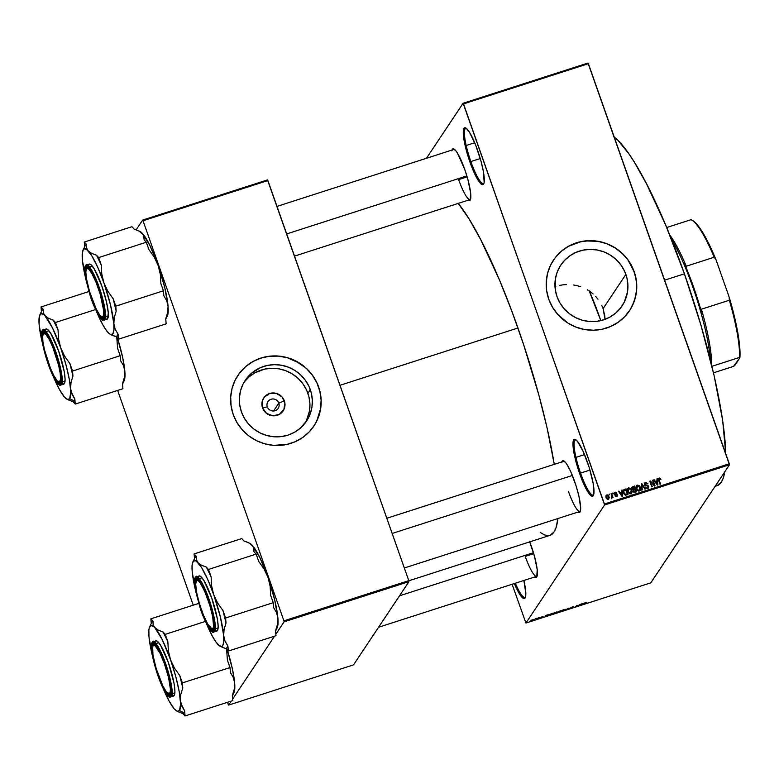 <?xml version="1.0" encoding="UTF-8"?>
<svg xmlns="http://www.w3.org/2000/svg" width="779" height="779" viewBox="0 0 779 779"><rect width="100%" height="100%" fill="white"/><g stroke="black" fill="none" stroke-linecap="round" stroke-linejoin="round"><path stroke-width="1.17" d="M470.847 161.555A28.979 5.356 -107.8 0 0 483.983 183.162A28.979 5.356 72.2 0 1 483.477 183.513A28.979 5.356 72.2 0 1 470.847 161.555L480.263 158.526L470.847 161.555A28.979 5.356 72.2 0 1 465.715 128.34A28.979 5.356 72.2 0 1 466.329 128.331A28.979 5.356 -107.8 0 0 470.847 161.555L469.912 161.993L470.847 161.555M477.634 150.386A29.855 5.511 72.2 0 1 483.749 183.786A29.855 5.511 72.2 0 1 469.912 161.993L464.099 140.58L463.388 129.986L464.897 127.717L466.183 128.214L469.562 132.381L475.648 145.06L481.101 161.496L483.447 171.799L484.158 182.403L483.593 184.068L482.649 184.662L481.364 184.165L476.008 176.502L469.912 161.993A29.855 5.511 72.2 0 1 465.774 127.96A29.855 5.511 72.2 0 1 477.634 150.386M515.338 583.228A28.979 5.356 -107.8 0 0 525.494 597.074A28.979 5.356 72.2 0 1 524.988 597.425A28.979 5.356 72.2 0 1 515.338 583.228M523.887 580.482A29.855 5.511 72.2 0 1 525.26 597.697A29.855 5.511 72.2 0 1 514.354 583.549L519.486 593.91L521.297 596.5L524.15 598.574L525.095 597.98L525.825 593.637L523.887 580.482M580.55 473.096A28.979 5.356 -107.8 0 0 593.695 494.704A28.979 5.356 72.2 0 1 593.189 495.054A28.979 5.356 72.2 0 1 580.55 473.096L589.976 470.068L580.55 473.096A28.979 5.356 72.2 0 1 575.428 439.882A28.979 5.356 72.2 0 1 576.041 439.872A28.979 5.356 -107.8 0 0 580.55 473.096L579.615 473.535L580.55 473.096M587.347 461.937A29.855 5.511 72.2 0 1 593.462 495.327A29.855 5.511 72.2 0 1 579.615 473.535L573.811 452.122L573.101 441.527L574.61 439.259L577.473 441.333L583.296 451.703L589.187 467.478L593.16 483.34L593.861 493.944L592.361 496.204L591.076 495.707L585.72 488.043L579.615 473.535A29.855 5.511 72.2 0 1 575.486 439.502A29.855 5.511 72.2 0 1 587.347 461.937M267.304 406.842A6.144 5.979 33.7 0 0 275.075 410.728A6.144 5.979 33.7 0 0 278.804 403.142L284.364 400.873A11.666 11.344 -146.3 0 1 277.285 415.275A11.666 11.344 -146.3 0 1 262.542 407.894L267.304 406.842A6.144 5.979 -146.3 0 1 273.77 399.023A6.144 5.979 -146.3 0 1 278.161 408.4A6.144 5.979 -146.3 0 1 267.304 406.842L262.542 407.894L262.25 401.253L264.208 397.28L269.622 393.492L276.331 393.376L282.066 396.969L284.9 403.064L283.877 409.598L279.34 414.379L272.825 415.791L266.515 413.357L262.542 407.894A11.666 11.344 -146.3 0 1 269.622 393.492A11.666 11.344 -146.3 0 1 284.364 400.873L278.804 403.142L273.556 411.01L278.804 403.142A6.144 5.979 33.7 0 0 271.034 399.257A6.144 5.979 33.7 0 0 267.304 406.842M305.241 422.948A36.817 35.795 33.7 0 0 307.89 393.298L310.305 389.675A36.817 35.795 -146.3 0 1 306.498 421.176A36.817 35.795 -146.3 0 1 271.55 436.503A36.817 35.795 -146.3 0 1 241.422 411.857L239.728 404.934L239.416 397.855L240.507 390.892L242.951 384.31L246.67 378.351L251.5 373.258L260.449 367.649L267.197 365.478L274.276 364.66L281.423 365.234L288.357 367.162L294.813 370.395L300.528 374.787L305.31 380.181L308.951 386.365L311.327 393.103L312.33 400.133L311.941 407.193L310.169 414L307.072 420.3L300.227 428.275L294.452 432.316L287.967 435.14L281.015 436.639L273.867 436.766L266.798 435.5L260.069 432.91L253.954 429.083L248.676 424.166L244.45 418.342L241.422 411.857A36.817 35.795 -146.3 0 1 245.229 380.356A36.817 35.795 -146.3 0 1 280.177 365.03A36.817 35.795 -146.3 0 1 310.305 389.675L307.89 393.298A36.817 35.795 33.7 0 0 278.872 368.818A36.817 35.795 33.7 0 0 244.08 382.197M313.918 426.016L313.888 426.055A45.669 44.403 33.7 0 0 318.582 387.017L318.63 386.949A45.669 44.403 -146.3 0 1 313.918 426.016A45.669 44.403 -146.3 0 1 270.556 445.033A45.669 44.403 -146.3 0 1 233.194 414.457L236.943 422.51L242.191 429.726L248.735 435.821L256.32 440.573L264.656 443.787L273.429 445.354L286.662 444.478L295.037 441.781L302.68 437.506L309.292 431.809L314.619 424.925L318.455 417.116L320.666 408.663L321.152 399.909L319.896 391.185L316.956 382.83L312.437 375.157L306.507 368.467L295.504 360.823L287.159 357.61L278.385 356.052L269.524 356.198L260.897 358.067L252.854 361.573L245.687 366.578L239.689 372.898L235.083 380.279L232.045 388.448L230.701 397.095L231.081 405.869L233.194 414.457A45.669 44.403 -146.3 0 1 237.907 375.381A45.669 44.403 -146.3 0 1 281.258 356.373A45.669 44.403 -146.3 0 1 318.63 386.949L318.582 387.017A45.669 44.403 33.7 0 0 281.229 356.441A45.669 44.403 33.7 0 0 237.877 375.42L237.887 375.41M625.878 274.412A36.817 35.795 -146.3 0 1 622.07 305.904A36.817 35.795 -146.3 0 1 587.123 321.23A36.817 35.795 -146.3 0 1 556.995 296.585L555.291 289.671L555.359 279.077L557.131 272.261L560.228 265.96L564.522 260.41L569.858 255.824L576.012 252.377L582.76 250.205L589.849 249.387L596.996 249.962L603.929 251.899L610.376 255.123L616.101 259.514L620.873 264.909L624.524 271.092L626.891 277.83L627.903 284.861L627.514 291.921L624.349 301.96L620.629 307.909L615.799 313.002L610.025 317.043L603.54 319.867L596.587 321.367L589.44 321.493L582.361 320.237L575.642 317.637L569.527 313.81L564.249 308.893L560.013 303.08L556.995 296.585A36.817 35.795 -146.3 0 1 560.792 265.084A36.817 35.795 -146.3 0 1 595.75 249.757A36.817 35.795 -146.3 0 1 625.878 274.412L603.073 308.63L625.878 274.412M604.747 315.622L603.073 308.63L605.049 319.341L604.747 315.622M629.451 310.792A45.669 44.403 33.7 0 0 634.155 271.744L634.203 271.676A45.669 44.403 -146.3 0 1 629.481 310.753A45.669 44.403 -146.3 0 1 586.129 329.76A45.669 44.403 -146.3 0 1 548.757 299.185L552.506 307.238L557.754 314.453L567.979 323.11L575.983 327.112L584.581 329.507L593.442 330.218L602.235 329.205L610.609 326.508L618.244 322.233L624.855 316.547L630.182 309.652L634.028 301.843L636.229 293.391L636.716 284.637L635.469 275.922L632.519 267.557L628.001 259.894L622.08 253.204L614.982 247.751L606.977 243.749L598.379 241.344L585.087 240.935L576.47 242.795L568.417 246.3L561.26 251.305L555.261 257.625L550.656 265.006L547.618 273.176L546.264 281.823L546.654 290.596L548.757 299.185A45.669 44.403 -146.3 0 1 553.48 260.108A45.669 44.403 -146.3 0 1 596.831 241.1A45.669 44.403 -146.3 0 1 634.203 271.676L634.155 271.744A45.669 44.403 33.7 0 0 596.802 241.169A45.669 44.403 33.7 0 0 553.45 260.147L553.46 260.137M525.231 556.381A26.35 4.869 -107.8 0 0 537.15 576.061A26.35 4.869 72.2 0 1 536.712 576.343A26.35 4.869 72.2 0 1 525.231 556.381L533.732 553.645L525.231 556.381M529.72 541.872A27.226 5.025 72.2 0 1 531.346 546.245A27.226 5.025 72.2 0 1 536.916 576.694A27.226 5.025 72.2 0 1 534.686 576.996L535.913 577.492L536.77 576.947L537.218 569.722L534.501 556.372L529.525 541.386M458.646 179.618A26.35 4.869 -107.8 0 0 470.565 199.288A26.35 4.869 72.2 0 1 470.127 199.57A26.35 4.869 72.2 0 1 458.646 179.618L467.147 176.882L458.646 179.618M451.956 150.074A27.226 5.025 72.2 0 1 453.943 149.023A27.226 5.025 72.2 0 1 464.761 169.471A27.226 5.025 72.2 0 1 470.331 199.921A27.226 5.025 72.2 0 1 468.101 200.222L469.328 200.719L470.185 200.174L470.633 192.958L467.916 179.598L464.761 169.471L457.4 153.044L455.754 150.688L453.144 148.799L451.771 150.863M568.475 491.481A26.35 4.869 -107.8 0 0 580.384 511.16A26.35 4.869 72.2 0 1 579.956 511.443A26.35 4.869 72.2 0 1 568.475 491.481M561.776 461.937A27.226 5.025 72.2 0 1 563.762 460.886A27.226 5.025 72.2 0 1 574.581 481.344A27.226 5.025 72.2 0 1 580.151 511.793A27.226 5.025 72.2 0 1 577.93 512.095L579.148 512.592L580.014 512.046L580.676 508.083L578.963 496.35L576.265 486.398L570.89 472.016L567.219 464.917L565.573 462.56L562.974 460.671L561.591 462.736M458.081 203.192L469.026 218.87L480.955 240.098L499.67 280.489L511.998 311.619L523.663 344.727L538.922 395.304L547.043 427.749L554.268 464.362A180.913 33.419 -107.8 0 0 517.947 327.998L340.004 385.293L517.947 327.998A180.913 33.419 -107.8 0 0 458.247 203.397M426.464 158.273L463.125 103.247L587.999 63.041L463.125 103.247L426.464 158.273M604.592 504.977L729.465 464.771L650.806 582.838L525.932 623.044L604.592 504.977L463.524 103.899L588.398 63.693L729.29 463.778L604.416 503.984L463.125 103.247L463.524 103.899L588.398 63.693L587.999 63.041L729.465 464.771L729.29 463.778L604.416 503.984L604.592 504.977L525.932 623.044L512.105 584.269L525.932 623.044L650.806 582.838L729.465 464.771L604.592 504.977M531.814 620.288L534.754 619.305L531.775 620.415M536.41 619.023L538.386 617.825L536.41 619.023M540.519 617.348L543.06 616.53L540.499 617.406M550.539 614.855L552.798 613.18L549.253 614.573L549.166 615.196L551.999 614.378L552.798 613.18L548.883 614.923L550.539 614.855M557.725 612.304L560.588 611.612L561.386 610.415L557.939 611.807L558.455 611.866L557.968 612.391L560.588 611.612L561.386 610.415L557.715 612.352M567.998 608.545L569.42 608.769L568.154 608.243L565.72 609.967L568.349 608.282L569.42 608.769L568.154 608.243L565.72 609.967L567.998 608.545M579.313 604.65L578.67 605.604L576.548 605.536L575.749 606.734L576.908 605.604L579.04 605.673L579.829 604.485L578.67 605.604L576.548 605.536L575.749 606.734L576.908 605.604L579.04 605.673L579.313 604.65M585.039 603.102L586.879 602.371L584.863 602.956L584.493 603.92L585.214 602.917L586.84 602.508L584.503 603.277L583.968 604.085L584.493 603.92L585.039 603.102M583.695 603.238L580.433 604.29L581.855 604.767L584.24 603.063L580.433 604.29L581.855 604.767L583.695 603.238M573.821 606.724L570.501 607.747L572.701 607.24L570.306 608.214L571.64 608.068L573.315 607.162L570.968 607.425L573.821 606.607L571.114 607.347L570.579 607.854L572.828 607.425L570.286 608.253L573.841 606.637M561.737 610.775L565.807 609.412L561.688 610.94M553.148 613.54L557.219 612.177L553.1 613.706M548.435 614.592L545.173 615.634L546.605 616.121L548.991 614.407L545.173 615.634L546.605 616.121L548.435 614.592M539.35 617.513L539.876 617.348L539.35 617.513M535.767 618.672L536.293 618.497L535.767 618.672M530.84 620.25L531.366 620.084L530.84 620.25M608.993 494.295L609.801 494.947L608.993 494.295M612.576 493.146L613.385 493.798L612.576 493.146M621.661 490.225L621.808 492.085L620.006 492.659L618.945 491.091L618.399 491.267L622.09 496.476L622.635 496.291L622.207 490.04L621.661 490.225L621.808 492.085L620.006 492.659L618.945 491.091L618.399 491.267L622.09 496.476L622.635 496.291L622.207 490.04L621.661 490.225M630.571 488.267L628.536 487.936L627.485 489.767L628.556 492.893L630.308 493.828L632.071 492.172L631.302 489.085L628.75 487.849L627.562 489.212L627.777 491.442L630.824 493.74L631.73 493.068L631.779 490.069L630.571 488.267M639.16 485.502L637.125 485.171L636.073 487.002L637.144 490.127L638.897 491.062L640.659 489.407L639.89 486.32L637.339 485.083L636.151 486.447L636.365 488.676L639.413 490.974L640.319 490.303L640.367 487.303L639.16 485.502M646.833 488.365L647.456 487.635L645.538 487.099L647.378 488.384L648.488 487.781L648.732 486.563L647.894 485.317L645.129 484.684L645.635 483.165L647.962 483.827L645.918 482.357L644.525 483.292L644.584 484.84L645.343 485.629L647.748 485.872L648.186 486.797L647.242 487.693L645.538 487.099L647.709 488.306L648.527 487.732L648.644 486.252L645.022 484.46L645.733 483.136L647.962 483.827L646.064 483.068M656.911 478.871L657.067 480.731L655.256 481.315L654.194 479.747L653.649 479.922L657.34 485.122L657.895 484.947L657.457 478.696L656.911 478.871L657.067 480.731L655.256 481.315L654.194 479.747L653.649 479.922L657.34 485.122L657.895 484.947L657.457 478.696L656.911 478.871M659.141 478.072L658.382 478.89L659.141 478.072L658.635 480.37L660.008 484.265L660.524 484.1L659.141 480.156L658.761 480.731L658.946 479.358L658.518 480L659.355 478.744L660.904 479.494L659.638 478.014L658.372 479.056L660.008 484.265L660.524 484.1L658.946 479.26L659.647 478.734L660.904 479.494L660.105 478.209L658.557 478.481M652.529 480.283L654.146 484.869L650.329 480.994L649.764 481.169L651.789 486.914L652.315 486.739L650.689 482.143L654.516 486.028L655.071 485.853L653.055 480.117L652.529 480.283L654.146 484.869L650.329 480.994L649.764 481.169L651.789 486.914L652.315 486.739L650.689 482.143L654.516 486.028L655.071 485.853L653.055 480.117L652.529 480.283M642.422 485.288L644.915 489.124L645.46 488.949L641.886 483.71L641.38 483.876L641.76 490.137L642.305 489.962L641.896 484.45L644.915 489.124L645.46 488.949L641.886 483.71L641.38 483.876L641.76 490.137L642.305 489.962L641.896 484.45L642.422 485.288M633.2 489.952L633.054 491.335L635.002 492.318L636.628 491.792L634.603 486.047L632.227 486.982L631.983 488.774L633.2 489.952L633.006 491.159L633.814 492.27L636.628 491.792L634.603 486.047L632.061 487.167L631.983 488.774L633.171 489.991M624.485 489.309L623.2 491.091L624.096 494.042L625.605 495.181L628.04 494.558L626.014 488.813L623.492 489.991L623.531 492.844L625.712 495.191L628.04 494.558L626.014 488.813L625.625 489.689L624.028 489.991L624.485 489.309M614.67 494.733L615.712 494.11L614.748 494.607L614.855 493.711L614.485 494.266L615.332 492.834L616.9 493.165L615.157 492.231L614.358 492.912L614.465 494.227L616.997 495.356L615.186 495.97L616.208 496.622L617.445 495.941L616.997 494.344L614.826 493.633L615.332 492.834L616.403 493.409L616.773 492.922L615.692 492.153L614.699 492.912L615.313 492.844M611.379 498.015L612.313 497.138L613.073 497.635L611.603 493.458L611.077 493.623L612.051 496.788L611.379 498.015L612.313 497.138L613.073 497.635L611.603 493.458L611.077 493.623L612.041 496.671L611.379 498.015M606.763 494.938L606.081 497.606L608.282 499.261L608.974 496.632L608.584 497.226L608.974 496.632L606.578 495.006L605.848 496.077L606.218 497.966L607.182 499.125L608.623 499.096L609.207 497.596L608.448 495.59L607.328 494.879L606.081 495.434M601.7 305.3L603.073 308.63L601.7 305.3M597.98 299.175L595.662 296.419L597.98 299.175M593.101 293.936L590.297 291.706L593.101 293.936M587.259 289.739L590.297 291.706L587.259 289.739M580.725 286.75L577.239 285.708L580.725 286.75M573.675 284.997L577.239 285.708L573.675 284.997M566.44 284.569L562.818 284.861L566.44 284.569M559.273 285.465L562.818 284.861L559.273 285.465M554.989 286.682L555.826 286.399L554.989 286.682M284.092 621.837L408.965 581.631L353.5 664.886L228.617 705.092L231.305 701.071L228.617 705.092L228.218 704.44L227.468 702.307L228.617 705.092L353.5 664.886L408.965 581.631L408.79 580.637L283.916 620.844L143.024 220.759L267.898 180.553L408.79 580.637L267.499 179.9L142.625 220.106L267.499 179.9L267.898 180.553L143.024 220.759L142.625 220.106L136.208 229.747L142.625 220.106L143.024 220.759L283.916 620.844L408.79 580.637L408.965 581.631L284.092 621.837L283.916 620.844L284.092 621.837L275.854 634.213L284.092 621.837M232.609 699.114L274.539 636.17L232.609 699.114M193.26 605.176L117.639 390.435L193.26 605.176M408.819 580.793L549.974 535.348A180.913 33.419 -107.8 0 0 557.9 518.551L556.011 527.773L554.005 532.038L549.935 535.358M548.289 535.65L544.648 534.969L540.509 532.632M453.982 149.422A26.35 4.869 72.2 0 1 454.498 149.393M563.811 461.285A26.35 4.869 72.2 0 1 564.327 461.265M632.256 305.913L635.294 297.744L636.647 289.106L636.258 280.323L634.155 271.744L627.962 259.962L622.031 253.272L614.933 247.819L606.929 243.817L598.33 241.412L589.469 240.711L580.676 241.724L568.378 246.368L561.211 251.374L555.213 257.693M316.693 421.186L320.617 408.732L321.104 399.978L319.848 391.253L316.907 382.898L312.389 375.225L306.468 368.545L299.36 363.092L287.12 357.678L278.346 356.12L269.476 356.266L260.848 358.136L252.805 361.641L245.648 366.646L239.65 372.966M306.361 420.845L309.536 410.806L309.925 403.746L308.912 396.715L306.546 389.977L302.895 383.794L298.123 378.399L292.398 374.008L285.951 370.785L279.018 368.847L271.871 368.272L264.782 369.09L254.869 372.839L249.095 376.88L244.255 381.973M658.946 479.358L659.355 478.744M658.898 479.426L658.489 480.049M656.95 479.397L657.457 478.696L657.349 484.334L656.95 479.397M657.359 484.46L655.665 481.928L657.125 481.461L657.369 484.45L655.665 481.928L657.125 481.461L657.369 484.45M653.873 480.234L654.194 479.747L653.873 480.234M655.061 481.909L657.067 480.731L655.061 481.909M652.675 480.682L653.055 480.117L652.675 480.682M654.078 484.986L654.399 485.911L654.078 484.986M650.309 482.707L650.689 482.143L650.309 482.707M649.92 481.607L650.329 480.994L649.92 481.607M649.988 481.782L650.543 482.357L649.988 481.782M645.022 484.46L645.733 483.136M645.275 483.817L644.564 485.142M646.278 485.765L646.706 485.122L646.278 485.765M648.177 486.894L648.644 486.252L648.255 488.024M644.457 483.457L645.548 482.444L644.632 483.087L644.506 484.635L648.118 486.398L647.008 488.326L647.661 487.089M648.118 486.398L647.456 487.635M646.229 483.116L644.243 483.681M647.631 487.858L646.784 488.375M648.313 487.566L648.138 486.797M641.409 484.402L641.886 483.71L641.409 484.402M641.448 485.122L641.896 484.45L641.536 486.115L641.993 485.424L641.808 490.118L641.448 485.132M639.978 487.897L640.367 487.303L639.978 487.897M636.258 486.135L639.033 486.145L639.841 487.469L639.169 490.303L637.573 489.748L636.891 488.521L637.582 485.755L639.841 487.469L640.056 490.604M636.453 485.745L636.151 486.447M637.845 485.736L636.891 485.775L637.339 485.083L636.102 486.281M639.949 490.838L640.075 488.501M639.374 490.517L638.498 491.043M636.229 488.433L636.385 487.07M639.656 489.767L639.481 490.351M639.851 489.806L638.722 490.994L639.851 489.806M638.556 491.033L639.169 490.303L637.573 489.748L637.241 490.234L636.891 488.521L636.521 489.085L636.764 486.563L637.767 485.716M636.19 488.082L637.582 485.755M634.953 489.017L635.167 489.611L634.953 489.017M635.791 491.403L636.005 491.987L635.791 491.403M632.363 487.313L631.769 487.664M633.152 490.02L635.031 488.9L632.509 488.599L632.694 487.498L634.32 486.894L635.031 488.9L633.093 490.02M631.973 488.988L632.139 488.287M632.188 488.229L632.051 489.28L632.236 488.18M634.077 492.377L635.868 491.286L633.551 491.072L633.755 490.118L635.265 489.572L635.868 491.286L633.979 492.396M633.025 491.237L633.093 491.753M633.551 491.072L633.755 490.118L635.265 489.572L635.868 491.286L634.009 491.656L633.755 490.118M633.824 490.575L633.298 490.799M632.509 488.599L632.694 487.498L634.32 486.894L635.031 488.9L633.093 489.29L632.694 487.498M631.389 490.663L631.779 490.069L631.389 490.663M627.67 488.9L629.948 488.589L631.253 490.234L630.581 493.068L628.984 492.513L628.302 491.286L628.994 488.521L631.253 490.234L631.467 493.37L631.487 491.267M627.864 488.511L627.562 489.212M629.257 488.501L628.302 488.54L628.75 487.849L627.514 489.046M630.786 493.282L629.909 493.808M627.64 491.198L627.903 489.66M631.068 492.532L630.893 493.117M631.263 492.571L630.133 493.759L631.263 492.571M629.968 493.798L630.581 493.068L628.984 492.513L628.653 493L628.302 491.286L627.932 491.841L628.176 489.329L629.179 488.472M627.601 490.848L628.994 488.521M627.202 494.168L627.416 494.753L627.202 494.168M625.109 495.162L627.28 494.052L625.566 494.48L624.057 492.688L623.765 491.218L625.732 489.66L627.28 494.052L625.313 495.162M623.336 492.279L623.58 491.082M623.765 491.218L624.193 490.244L625.732 489.66L627.28 494.052L625.177 495.064L625.566 494.48L624.057 492.688L623.677 493.243L623.765 491.218L623.327 492.153M621.7 490.741L622.207 490.04L622.09 495.687L621.7 490.741M622.1 495.814L622.148 496.457L622.1 495.814M618.623 491.578L618.945 491.091L618.623 491.578M619.811 493.263L621.808 492.085L619.811 493.263M621.876 492.805L621.866 496.165L620.133 493.711L621.876 492.805L622.109 495.795L620.415 493.273L621.876 492.805M614.855 493.711L615.332 492.834M614.874 493.526L614.397 494.392M616.968 495.571L617.455 494.977L615.712 494.11L615.264 494.792L616.286 494.899L614.962 494.782M614.29 493.117L615.157 492.231L614.368 493.983L616.968 495.23L616.043 496.603L616.471 495.96L615.566 495.502L615.225 496.019L615.566 495.502L615.069 495.746L616.695 496.544L617.377 496.077M616.695 496.544L617.455 494.977L617.075 496.369M616.968 495.23L616.471 495.96M616.54 496.165L616.014 496.642L616.53 495.97M616.014 496.642L616.51 495.911M616.218 495.619L615.712 495.58M615.157 492.231L613.998 493.409M615.4 492.864L614.222 493.165M616.987 496.632L616.958 495.541M612.713 493.545L613.092 492.98L612.713 493.545M611.223 494.032L611.603 493.458L611.223 494.032M612.041 496.69L612.245 497.245L612.041 496.69M611.836 498.219L611.496 498.755M611.953 498.073L612.313 497.138M611.359 497.859L611.719 497.323L611.359 497.859M612.041 496.671L611.719 497.323M611.262 498.005L611.388 496.476M611.34 497.976L611.943 497.148M609.129 494.704L609.509 494.129L609.129 494.704M608.282 499.261L608.954 498.755M608.633 499.183L608.633 497.674L608.681 499.047M607.065 495.6L608.457 496.798L607.659 499.3L608.087 498.657L606.588 497.401L606.218 497.956L606.958 495.532L607.932 495.853L608.603 497.314L608.204 498.609L607.104 498.336L606.403 496.622L606.89 495.561M605.955 497.304L606.179 496.437M607.708 499.31L608.087 498.657M606.13 496.505L606.958 495.532M606.5 496.213L606.13 498.083M640.114 488.676L639.169 490.303M631.526 491.432L630.581 493.068M581.796 604.601L581.241 604.309L582.731 603.939L581.621 604.747L582.702 603.842L581.796 604.601M581.027 604.163L581.3 604.942L581.027 604.163M571.718 607.932L570.822 608.039M570.501 607.747L571.104 607.776M568.582 608.097L568.884 608.944L568.582 608.097M565.252 609.626L563.431 610.6L562.175 610.385L564.035 609.558L565.252 609.626L564.015 610.395L562.419 610.434L565.203 609.246M557.939 611.807L558.455 611.866M560.393 611.281L558.251 612.148L560.393 611.281M560.773 610.726L558.446 611.671L560.773 610.726M556.664 612.391L554.843 613.365L553.587 613.151L555.446 612.323L556.664 612.391L555.427 613.161L553.733 613.287L556.615 612.012M549.916 614.923L549.322 614.524L552.184 613.492L551.571 614.407L549.409 614.748L552.145 613.394L551.571 614.407L549.409 614.748M548.883 614.923L549.721 615.098M546.546 615.955L545.991 615.653L547.481 615.283L546.546 615.946M545.777 615.507L546.05 616.296L545.777 615.507M541.853 616.793L542.525 616.715M541.454 617.435L540.879 617.533M534.209 619.509L532.271 619.909L534.209 619.509L533.196 620.094L532.447 619.996L534.17 619.198M533.479 619.49L534.228 619.383M533.07 620.133L532.339 620.113M613.492 136.529L618.166 140.58L628.682 153.531L634.427 162.285L646.609 183.971L665.733 225.248L684.41 273.799L701.022 325.447L714.139 375.731L722.639 420.339L725.755 453.738A184.857 34.149 -107.8 0 0 684.41 273.799L664.633 280.167L684.41 273.799A184.857 34.149 -107.8 0 0 614.251 137.104M715.103 486.33L717.138 485.677A184.857 34.149 -107.8 0 0 724.782 471.801L723.311 477.946L721.257 482.289L717.099 485.697M589.275 290.995A79.039 14.597 72.2 0 1 599.626 317.248A79.039 14.597 72.2 0 1 600.804 320.627L588.905 290.178M82.34 256.593L82.36 259.621A45.055 8.326 72.2 0 1 83.061 250.03A45.055 8.326 72.2 0 1 83.295 249.611L85.427 245.278A48.571 8.968 -107.8 0 0 85.174 245.726L83.061 250.03M86.605 268.755A26.35 4.869 72.2 0 1 87.569 267.392A26.35 4.869 72.2 0 1 88.085 267.372A26.35 4.869 -107.8 0 0 86.985 267.869L85.875 267.314A27.226 5.025 72.2 0 1 87.53 266.993A27.226 5.025 72.2 0 1 99.605 291.19A27.226 5.025 72.2 0 1 103.919 317.89A27.226 5.025 72.2 0 1 103.773 318.144L104.045 317.598L102.916 318.689L101.737 318.231L97.774 312.944L90.432 295.504L85.671 276.438L85.232 269.943L86.255 266.924L88.592 267.82L90.987 271.024L98.349 287.441L103.636 306.965L104.435 314.19L103.773 318.144A27.226 5.025 72.2 0 1 91.299 298.016A27.226 5.025 72.2 0 1 85.875 267.314L86.985 267.869A26.35 4.869 72.2 0 1 87.569 267.392A26.35 4.869 72.2 0 1 88.085 267.372A26.35 4.869 -107.8 0 0 86.839 268.112L86.313 269.193A25.464 4.703 72.2 0 1 100.111 293.897L103.704 310.704L103.568 315.592L102.098 316.985L99.527 314.697L96.226 309.059L89.536 291.57A25.464 4.703 72.2 0 1 86.313 269.193L87.053 268.473L88.709 269.164L91.708 273.205L96.051 282.329L100.111 293.897A25.464 4.703 72.2 0 1 101.65 316.81A25.464 4.703 72.2 0 1 89.536 291.57L86.381 278.288L85.826 271.92L86.323 269.183M85.486 266.145L85.271 272.825M98.68 314.473L102.75 319.77M107.22 319.147L107.638 318.728A28.979 5.356 -107.8 0 1 106.986 319.263L104.844 319.624A0.526 0.516 -146.3 0 1 104.172 319.293C102.964 323.421 98.621 316.41 91.133 298.26C85.086 277.967 83.197 267.275 85.466 266.165A0.526 0.516 -146.3 0 1 85.787 265.522A28.979 5.356 72.2 0 1 86.43 264.987A28.979 5.356 72.2 0 1 99.751 288.931A28.979 5.356 72.2 0 1 104.844 319.624A28.979 5.356 72.2 0 1 104.191 320.159C102.692 322.477 94.356 310.246 89.848 294.462L85.904 279.564C84.609 275.055 84.463 265.522 85.524 265.717L89.225 264.091A28.979 5.356 -107.8 0 1 102.546 288.026A28.979 5.356 -107.8 0 1 107.638 318.728L104.844 319.624L107.638 318.728L108.281 312.876L106.519 302.018L101.854 286.039L94.025 268.56L90.744 264.519L89.497 264.042L88.582 264.617M139.529 231.324L142.421 233.418A45.055 8.326 -107.8 0 0 140.259 231.616L134.115 229.055L131.943 226.708L84.288 242.045L84.677 246.729L84.288 242.045L131.943 226.708L134.115 229.055L138.993 230.944L142.421 233.418L144.096 236.446L144.144 239.883L146.325 242.24L98.67 257.576L96.499 255.23L91.62 253.341L88.193 250.867L86.518 247.839L86.469 244.402L84.288 242.045L86.469 244.402A48.571 8.968 -107.8 0 0 85.427 245.278L83.295 249.611L84.181 248.832L86.654 249.465L91.756 255.746L97.823 267.489L103.938 282.923L101.776 274.004L101.26 264.928L98.67 257.576L146.325 242.24L148.916 249.592L154.261 257.148L158.156 265.464L160.328 274.383L160.834 283.449L163.424 290.801L115.779 306.147L113.189 298.795L107.833 291.229L103.938 282.923L110.56 305.125L113.851 323.723L114.24 317.579L116.188 311.152L115.779 306.147L163.424 290.801L163.843 295.806L166.716 300.684L168.069 306.264L167.68 312.408L165.732 318.835L166.151 323.84L118.496 339.186L118.087 334.181L115.204 329.303L113.851 323.723L113.919 330.033L112.916 333.733L110.9 334.571L109.557 333.879L106.304 330.374L102.497 324.22L95.817 309.818A45.055 8.326 72.2 0 0 108.018 332.477L106.957 331.017M84.94 246.252A48.571 8.968 72.2 0 1 85.427 245.278A48.571 8.968 72.2 0 1 86.469 244.402L86.518 247.839L88.193 250.867A45.055 8.326 72.2 0 1 103.938 282.923A45.055 8.326 72.2 0 1 113.851 323.723A45.055 8.326 72.2 0 1 110.18 334.279L116.314 336.83A48.571 8.968 -107.8 0 0 118.087 334.181L115.204 329.303L113.851 323.723L114.24 317.579L116.188 311.152A48.571 8.968 -107.8 0 0 113.189 298.795L107.833 291.229L103.938 282.923L101.776 274.004L101.26 264.928A48.571 8.968 -107.8 0 0 96.499 255.23L91.62 253.341L88.193 250.867A45.055 8.326 72.2 0 0 83.295 249.611L82.292 253.311L82.36 259.621A45.055 8.326 72.2 0 0 85.661 278.278L82.827 262.504M111.446 334.951L116.314 336.83L118.496 339.186L166.151 323.84L165.732 318.835L167.68 312.408L168.069 306.264L168.147 312.574L167.144 316.274M138.993 230.944L143.482 234.878L144.144 239.883L146.325 242.24L148.916 249.592L154.261 257.148L158.156 265.464A45.055 8.326 -107.8 0 0 142.421 233.418L149.977 245.609L158.156 265.464L164.788 287.665L168.069 306.264A45.055 8.326 -107.8 0 0 158.156 265.464L160.328 274.383L160.834 283.449L163.424 290.801L163.843 295.806L166.716 300.684L168.069 306.264A45.055 8.326 -107.8 0 1 167.378 315.855L165.761 319.156M85.515 265.717A0.526 0.516 33.7 0 0 85.466 266.165L84.765 270.303L85.602 277.86L91.133 298.26L97.911 313.859L101.338 318.767L103.773 319.711L104.844 316.547L104.386 309.76L101.806 297.792L98.505 287.208L90.812 270.04L87.589 266.077L86.362 265.6L85.466 266.165C86.673 262.046 91.026 269.057 98.505 287.208C104.561 307.491 106.45 318.192 104.172 319.293A0.526 0.516 33.7 0 0 104.844 319.624C107.151 318.504 105.233 307.608 99.069 286.945C91.445 268.463 87.014 261.316 85.787 265.522M101.65 316.81L102.701 317.374A26.35 4.869 -107.8 0 0 104.152 317.257A26.35 4.869 72.2 0 1 103.714 317.55A26.35 4.869 72.2 0 1 102.146 316.995A26.35 4.869 -107.8 0 0 104.152 317.257A26.35 4.869 72.2 0 1 103.714 317.55A26.35 4.869 72.2 0 1 102.146 316.995M110.18 334.279A45.055 8.326 72.2 0 1 108.018 332.477M118.496 339.186L118.087 334.181L116.314 336.83L118.496 339.186M115.779 306.147L113.189 298.795L116.188 311.152L115.779 306.147M98.67 257.576L96.499 255.23L101.26 264.928L98.67 257.576M286.691 233.924L466.864 175.918L286.691 233.924M43.371 333.655A26.35 4.869 72.2 0 1 44.325 332.292A26.35 4.869 72.2 0 1 44.841 332.273A26.35 4.869 -107.8 0 0 43.605 333.013L43.069 334.094A25.464 4.703 72.2 0 1 52.67 346.889L49.174 339.371L46.039 334.639L43.751 333.402L42.65 335.856L42.913 341.621L44.491 349.829L50.489 368.379A25.464 4.703 72.2 0 1 43.069 334.094M58.406 381.71A25.464 4.703 72.2 0 1 50.489 368.379L53.985 375.897L57.12 380.629L59.408 381.866L60.509 379.412L60.246 373.638L58.668 365.429L52.67 346.889A25.464 4.703 72.2 0 1 59.973 371.768A25.464 4.703 72.2 0 1 58.406 381.71L59.457 382.275A26.35 4.869 -107.8 0 0 60.908 382.158A26.35 4.869 72.2 0 1 60.48 382.45A26.35 4.869 72.2 0 1 58.902 381.895A26.35 4.869 -107.8 0 0 60.908 382.158A26.35 4.869 72.2 0 1 60.48 382.45A26.35 4.869 72.2 0 1 58.902 381.895M206.036 593.647L205.744 593.861A25.464 4.703 72.2 0 1 213.037 618.73A25.464 4.703 72.2 0 1 211.469 628.682A25.464 4.703 72.2 0 1 203.553 615.352L207.896 624.349L212.005 628.877L212.881 628.565L213.582 626.384L212.686 616.744L209.824 605.39L204.858 591.777L200.593 583.568L198.441 580.949L196.814 580.365L195.656 583.977L196.61 592.468L199.473 603.813L203.553 615.352A25.464 4.703 72.2 0 1 196.142 581.066A25.464 4.703 72.2 0 1 205.744 593.861L206.036 593.647M211.469 628.682L212.531 629.247A26.35 4.869 -107.8 0 0 213.972 629.13A26.35 4.869 72.2 0 1 213.543 629.413A26.35 4.869 72.2 0 1 211.966 628.867A26.35 4.869 -107.8 0 0 213.972 629.13A26.35 4.869 72.2 0 1 213.543 629.413A26.35 4.869 72.2 0 1 211.966 628.867M572.361 475.463L392.188 533.469L572.361 475.463M196.435 580.628A26.35 4.869 72.2 0 1 197.399 579.264A26.35 4.869 72.2 0 1 197.915 579.235A26.35 4.869 -107.8 0 0 196.668 579.985L196.142 581.066M167.018 670.592L166.696 670.67A25.464 4.703 72.2 0 1 168.235 693.583A25.464 4.703 72.2 0 1 156.121 668.333L152.966 655.061L152.655 646.648L153.648 645.246L155.303 645.937L159.997 653.172L164.359 663.572L168.585 677.662L170.387 688.996L170.153 692.356L169.17 693.758L166.112 691.47L162.811 685.832L156.121 668.333A25.464 4.703 72.2 0 1 152.898 645.966A25.464 4.703 72.2 0 1 166.696 670.67L167.018 670.592M168.235 693.583L169.286 694.147A26.35 4.869 -107.8 0 0 170.737 694.031A26.35 4.869 72.2 0 1 170.299 694.313A26.35 4.869 72.2 0 1 168.731 693.768A26.35 4.869 -107.8 0 0 170.737 694.031A26.35 4.869 72.2 0 1 170.299 694.313A26.35 4.869 72.2 0 1 168.731 693.768M533.449 552.691L399.53 595.808L533.449 552.691M153.2 645.528A26.35 4.869 72.2 0 1 154.154 644.165A26.35 4.869 72.2 0 1 154.67 644.136A26.35 4.869 -107.8 0 0 153.424 644.885L152.898 645.966M692.55 220.525L696.27 223.612L702.288 231.85L709.046 244.226L716.067 259.884L714.216 257.216L686.28 266.204L684.537 263.867L693.602 287.12L701.528 312.087A78.163 14.441 -107.8 0 0 684.537 263.867L686.28 266.204A77.277 14.275 -107.8 0 0 669.774 235.044A77.277 14.275 72.2 0 1 686.28 266.204L714.216 257.216L716.067 259.884L729.144 297.023L729.358 300.227L701.431 309.214L701.528 312.087L701.431 309.214A77.277 14.275 72.2 0 1 711.597 364.932A77.277 14.275 -107.8 0 0 701.431 309.214L729.358 300.227A77.277 14.275 72.2 0 1 739.475 357.444L739.884 357.785L734.733 365.517L733.506 366.393L713.476 372.839L733.506 366.393L739.884 357.785A76.4 14.11 -107.8 0 0 729.144 297.023L734.198 315.651L737.81 332.73L739.758 347.093L739.475 357.444A77.277 14.275 -107.8 0 0 729.358 300.227L729.144 297.023L716.067 259.884A76.4 14.11 -107.8 0 0 692.589 220.545L691.528 219.98A77.277 14.275 72.2 0 1 714.216 257.216A77.277 14.275 -107.8 0 0 690.963 219.707L666.688 227.526L690.963 219.707A77.277 14.275 72.2 0 1 691.528 219.98M710.37 359.947A79.039 14.597 -107.8 0 0 671.693 239.815A79.039 14.597 72.2 0 1 710.37 359.947M711.928 366.305L739.475 357.444L711.928 366.305M71.074 391.506L70.607 388.624A45.055 8.326 72.2 0 1 69.682 398.634L74.122 400.854A48.571 8.968 -107.8 0 0 74.842 399.082L71.97 394.203L70.607 388.624L71.006 382.479L72.944 376.053L72.535 371.047L120.19 355.701L120.599 360.706L123.471 365.585L124.835 371.164L124.436 377.309L122.498 383.735L122.907 388.74L75.251 404.087L74.842 399.082L71.074 391.506M42.631 332.214L43.741 332.769A26.35 4.869 72.2 0 1 44.325 332.292A26.35 4.869 72.2 0 1 44.841 332.273A26.35 4.869 -107.8 0 0 43.741 332.769L42.631 332.214L43.488 331.669L45.348 332.721L48.629 337.424L55.961 354.864L60.402 371.865L61.2 379.091L60.528 383.044A27.226 5.025 72.2 0 1 48.055 362.917A27.226 5.025 72.2 0 1 42.631 332.214A27.226 5.025 72.2 0 1 44.286 331.893A27.226 5.025 72.2 0 1 56.37 356.091A27.226 5.025 72.2 0 1 60.674 382.791A27.226 5.025 72.2 0 1 60.528 383.044L59.671 383.589L58.503 383.141L55.416 379.344L48.055 362.917L42.757 343.403L41.959 336.177L42.631 332.214M60.801 382.499L60.528 383.044L60.801 382.499M63.985 384.047L61.599 384.524C63.917 383.404 61.989 372.508 55.825 351.845C48.201 333.363 43.78 326.216 42.543 330.423A28.979 5.356 72.2 0 1 43.196 329.887A28.979 5.356 72.2 0 1 56.507 353.832A28.979 5.356 72.2 0 1 61.599 384.524L64.394 383.628A28.979 5.356 -107.8 0 0 59.301 352.926A28.979 5.356 -107.8 0 0 45.98 328.991L42.28 330.617A0.526 0.516 33.7 0 0 42.222 331.065C43.439 326.946 47.782 333.957 55.26 352.108C61.317 372.391 63.206 383.093 60.937 384.193A0.526 0.516 33.7 0 0 61.599 384.524A28.979 5.356 72.2 0 1 60.957 385.06L61.599 384.524A0.526 0.516 -146.3 0 1 60.937 384.193L61.599 381.447L61.151 374.66L56.166 354.737L48.493 336.509L45.065 331.601L42.631 330.656L41.56 333.821L42.017 340.608L46.993 360.531L54.666 378.76L58.094 383.667L60.032 384.768L60.937 384.193C59.72 388.322 55.377 381.311 47.899 363.16C41.842 342.867 39.953 332.175 42.222 331.065A0.526 0.516 -146.3 0 1 42.543 330.423M63.712 395.917L59.253 389.12L52.573 374.718A45.055 8.326 72.2 0 0 64.774 397.378L67.666 399.471L69.682 398.634A45.055 8.326 72.2 0 1 66.936 399.179A45.055 8.326 72.2 0 1 64.774 397.378M66.936 399.179L73.08 401.73L75.251 404.087L122.907 388.74L122.498 383.735L124.436 377.309L124.835 371.164L124.903 377.474L123.9 381.174M88.699 291.609L41.053 306.945L41.433 311.629L41.053 306.945L88.699 291.609L89.079 292.018L88.699 291.609M122.517 384.057L124.143 380.756A45.055 8.326 -107.8 0 0 124.835 371.164A45.055 8.326 -107.8 0 0 117.502 338.105L122.731 357.775L124.835 371.164L123.471 365.585L120.599 360.706L120.19 355.701L117.6 348.349L116.762 337.307L117.6 348.349L120.19 355.701L72.535 371.047L69.944 363.696L64.599 356.13L60.694 347.823L58.532 338.904L58.026 329.829L55.436 322.477L95.681 309.516L55.436 322.477L53.254 320.13L48.386 318.241L43.41 314.365L40.946 313.733L39.417 316.011L39.125 324.522A45.055 8.326 72.2 0 0 42.426 343.179L39.593 327.404M42.183 310.178L43.225 309.302L43.283 312.739L44.958 315.768A45.055 8.326 72.2 0 1 60.694 347.823A45.055 8.326 72.2 0 1 70.607 388.624L71.006 382.479L72.944 376.053A48.571 8.968 -107.8 0 0 69.944 363.696L64.599 356.13L60.694 347.823L58.532 338.904L58.026 329.829A48.571 8.968 -107.8 0 0 53.254 320.13L58.026 329.829L55.436 322.477L53.254 320.13L48.386 318.241L44.958 315.768L43.283 312.739L43.225 309.302L41.053 306.945L43.225 309.302A48.571 8.968 -107.8 0 0 41.93 310.626L39.817 314.93A45.055 8.326 72.2 0 1 44.958 315.768L52.514 327.959L60.694 347.823L65.923 364.582L69.467 380.123L70.782 392.08L69.682 398.634L74.122 400.854A48.571 8.968 72.2 0 1 73.08 401.73A48.571 8.968 -107.8 0 0 74.122 400.854A48.571 8.968 72.2 0 0 74.842 399.082L75.251 404.087L73.08 401.73L68.201 399.851M42.28 330.617C37.733 333.957 52.086 385.323 60.957 385.06L63.751 384.164A28.979 5.356 -107.8 0 0 64.394 383.628L65.105 379.412L64.258 371.719L58.62 350.939L50.781 333.461L47.5 329.42L46.253 328.942L45.338 329.517M42.241 331.046L42.027 337.726M55.436 379.373L59.516 384.67M39.125 324.531L39.125 324.522A45.055 8.326 72.2 0 1 39.817 314.93M72.944 376.053L72.535 371.047L69.944 363.696L72.944 376.053M192.17 568.466L192.189 571.494A45.055 8.326 72.2 0 1 192.88 561.902A45.055 8.326 72.2 0 1 193.124 561.484L195.256 557.151A48.571 8.968 -107.8 0 0 194.993 557.598L192.88 561.902M197.915 579.235A26.35 4.869 -107.8 0 0 196.805 579.742L195.695 579.186A27.226 5.025 72.2 0 1 197.35 578.865A27.226 5.025 72.2 0 1 209.434 603.063A27.226 5.025 72.2 0 1 213.738 629.763A27.226 5.025 72.2 0 1 213.602 630.016L213.865 629.471L212.735 630.562L211.567 630.104L208.48 626.316L203.874 617.046L200.261 607.377L195.49 588.311L195.062 581.816L196.084 578.787L198.411 579.693L201.693 584.386L209.035 601.826L213.806 620.892L214.235 627.387L213.602 630.016A27.226 5.025 72.2 0 1 201.128 609.889A27.226 5.025 72.2 0 1 195.695 579.186L196.805 579.742A26.35 4.869 72.2 0 1 197.399 579.264A26.35 4.869 72.2 0 1 197.915 579.235M195.315 578.008L195.091 584.698M208.499 626.345L212.579 631.642M217.049 631.019L217.458 630.601A28.979 5.356 -107.8 0 1 216.815 631.126L214.673 631.496A0.526 0.516 -146.3 0 1 214.001 631.165C212.794 635.284 208.451 628.273 200.963 610.132C194.916 589.839 193.017 579.138 195.295 578.037A0.526 0.516 -146.3 0 1 195.617 577.385A28.979 5.356 72.2 0 1 196.259 576.859A28.979 5.356 72.2 0 1 209.58 600.794A28.979 5.356 72.2 0 1 214.673 631.496A28.979 5.356 72.2 0 1 214.021 632.032C212.521 634.349 204.186 622.119 199.677 606.335L195.733 591.436C194.438 586.928 194.292 577.395 195.344 577.59A0.526 0.516 33.7 0 0 195.295 578.037L194.594 582.176L195.432 589.732L200.963 610.132L208.655 627.29L211.158 630.639L213.592 631.584L214.673 628.419L214.215 621.632L211.635 609.665L208.334 599.07L200.641 581.913L197.418 577.95L196.191 577.473L195.295 578.037C196.503 573.919 200.846 580.93 208.334 599.07C214.381 619.363 216.28 630.065 214.001 631.165A0.526 0.516 33.7 0 0 214.673 631.496L217.458 630.601L214.673 631.496C216.981 630.377 215.062 619.48 208.889 598.817C201.274 580.326 196.844 573.188 195.617 577.385M249.358 543.197L252.24 545.281A45.055 8.326 -107.8 0 0 250.088 543.489L243.944 540.928L241.763 538.581L194.117 553.918L194.507 558.601L194.117 553.918L241.763 538.581L243.944 540.928L248.822 542.807L252.24 545.281L253.925 548.319L253.973 551.756L256.155 554.112L208.499 569.449L206.318 567.102L201.449 565.213L198.022 562.74L196.347 559.702L196.298 556.274L194.117 553.918L196.298 556.274A48.571 8.968 -107.8 0 0 195.256 557.151L193.124 561.484L195.139 560.646L196.483 561.338L201.586 567.609L207.652 579.362L213.767 594.796L211.606 585.876L211.09 576.801L208.499 569.449L256.155 554.112L258.735 561.464L264.091 569.021L267.986 577.336L270.147 586.256L270.664 595.322L273.254 602.673L225.608 618.02L223.018 610.668L217.662 603.102L213.767 594.796L220.389 616.997L223.68 635.596L224.07 629.451L226.017 623.015L225.608 618.02L273.254 602.673L273.663 607.678L276.545 612.557L277.899 618.136L277.509 624.271L275.562 630.708L275.97 635.713L228.325 651.049L227.916 646.054L225.034 641.175L223.68 635.596L223.748 641.906L222.745 645.606L221.859 646.385L219.386 645.752L216.134 642.247L212.326 636.092L205.646 621.681A45.055 8.326 72.2 0 0 217.847 644.35L216.786 642.879M194.769 558.124A48.571 8.968 72.2 0 1 195.256 557.151A48.571 8.968 72.2 0 1 196.298 556.274L196.347 559.702L198.022 562.74A45.055 8.326 72.2 0 1 213.767 594.796A45.055 8.326 72.2 0 1 223.68 635.596A45.055 8.326 72.2 0 1 220.009 646.142L226.144 648.703A48.571 8.968 -107.8 0 0 227.916 646.054L225.034 641.175L223.68 635.596L224.07 629.451L226.017 623.015A48.571 8.968 -107.8 0 0 223.018 610.668L217.662 603.102L213.767 594.796L211.606 585.876L211.09 576.801A48.571 8.968 -107.8 0 0 206.318 567.102L201.449 565.213L198.022 562.74A45.055 8.326 72.2 0 0 193.124 561.484L192.121 565.184L192.189 571.504A45.055 8.326 72.2 0 0 195.49 590.151L192.656 574.376M221.275 646.823L226.144 648.703L228.325 651.049L275.97 635.713L275.562 630.708L277.509 624.271L277.899 618.136L277.976 624.446L276.964 628.147M248.822 542.807L253.311 546.751L253.973 551.756L256.155 554.112L258.735 561.464L264.091 569.021L267.986 577.336A45.055 8.326 -107.8 0 0 252.24 545.281L259.797 557.472L267.986 577.336L274.617 599.538L277.899 618.136A45.055 8.326 -107.8 0 0 267.986 577.336L270.147 586.256L270.664 595.322L273.254 602.673L273.663 607.678L276.545 612.557L277.899 618.136A45.055 8.326 -107.8 0 1 277.207 627.728L275.591 631.029M195.344 577.59L199.054 575.954A28.979 5.356 -107.8 0 1 212.365 599.898A28.979 5.356 -107.8 0 1 217.458 630.601L218.169 626.384L217.322 618.692L211.684 597.912L203.845 580.433L200.563 576.392L199.317 575.915L198.402 576.489M220.009 646.142A45.055 8.326 72.2 0 1 217.847 644.35M228.325 651.049L227.916 646.054L226.144 648.703L228.325 651.049M225.608 618.02L223.018 610.668L226.017 623.015L225.608 618.02M208.499 569.449L206.318 567.102L211.09 576.801L208.499 569.449M180.903 703.379L180.436 700.496A45.055 8.326 72.2 0 1 179.501 710.506L183.951 712.727A48.571 8.968 -107.8 0 0 184.672 710.954L181.799 706.076L180.436 700.496L180.825 694.352L182.773 687.915L182.364 682.92L230.009 667.574L230.428 672.579L233.301 677.457L234.664 683.037L234.265 689.172L232.317 695.608L232.736 700.613L185.081 715.959L184.672 710.954L180.903 703.379M152.46 644.087L153.57 644.642A26.35 4.869 72.2 0 1 154.154 644.165A26.35 4.869 72.2 0 1 154.67 644.136A26.35 4.869 -107.8 0 0 153.57 644.642L152.46 644.087L153.317 643.542L155.177 644.593L158.449 649.287L165.791 666.727L170.231 683.738L171.02 690.963L170.358 694.917A27.226 5.025 72.2 0 1 157.884 674.789A27.226 5.025 72.2 0 1 152.46 644.087A27.226 5.025 72.2 0 1 154.115 643.766A27.226 5.025 72.2 0 1 166.19 667.963A27.226 5.025 72.2 0 1 170.504 694.664A27.226 5.025 72.2 0 1 170.358 694.917L169.501 695.462L168.332 695.004L165.245 691.216L157.884 674.789L152.587 655.275L151.788 648.05L152.46 644.087M170.63 694.371L170.358 694.917L170.63 694.371M173.805 695.92L171.429 696.397C173.746 695.277 171.818 684.381 165.654 663.718C158.03 645.226 153.609 638.089 152.372 642.286A28.979 5.356 72.2 0 1 153.015 641.76A28.979 5.356 72.2 0 1 166.336 665.694A28.979 5.356 72.2 0 1 171.429 696.397L174.223 695.501A28.979 5.356 -107.8 0 0 169.131 664.799A28.979 5.356 -107.8 0 0 155.81 640.854L152.109 642.49A0.526 0.516 33.7 0 0 152.051 642.938C153.259 638.819 157.611 645.83 165.09 663.971C171.146 684.264 173.035 694.965 170.757 696.066A0.526 0.516 33.7 0 0 171.429 696.397A28.979 5.356 72.2 0 1 170.786 696.932L171.429 696.397A0.526 0.516 -146.3 0 1 170.757 696.066L171.458 691.927L170.63 684.381L165.09 663.971L158.322 648.381L154.894 643.473L152.46 642.529L151.389 645.684L151.837 652.481L156.822 672.404L164.496 690.622L167.923 695.54L169.861 696.63L170.757 696.066C169.549 700.185 165.206 693.174 157.728 675.033C151.671 654.74 149.782 644.038 152.051 642.938A0.526 0.516 -146.3 0 1 152.372 642.286M173.542 707.78L169.082 700.993L162.402 686.581A45.055 8.326 72.2 0 0 174.603 709.25L177.495 711.334L179.501 710.506A45.055 8.326 72.2 0 1 176.765 711.042A45.055 8.326 72.2 0 1 174.603 709.25M176.765 711.042L182.909 713.603L185.081 715.959L232.736 700.613L232.317 695.608L234.265 689.172L234.664 683.037L234.732 689.347L233.729 693.047M198.528 603.482L150.873 618.818L151.262 623.502L150.873 618.818L198.528 603.482L198.908 603.891L198.528 603.482M232.346 695.929L233.963 692.628A45.055 8.326 -107.8 0 0 234.664 683.037A45.055 8.326 -107.8 0 0 227.332 649.978L232.561 669.648L234.664 683.037L233.301 677.457L230.428 672.579L230.009 667.574L227.419 660.222L226.592 649.18L227.419 660.222L230.009 667.574L182.364 682.92L179.774 675.568L174.418 668.002L170.523 659.696L168.361 650.777L167.845 641.701L165.255 634.349L205.51 621.389L165.255 634.349L163.084 632.003L158.205 630.114L153.239 626.238L150.766 625.605L149.247 627.884L148.877 630.084L148.955 636.394A45.055 8.326 72.2 0 0 152.246 655.051L149.422 639.277M152.012 622.051L153.054 621.175L153.103 624.602L154.778 627.64A45.055 8.326 72.2 0 1 170.523 659.696A45.055 8.326 72.2 0 1 180.436 700.496L180.825 694.352L182.773 687.915A48.571 8.968 -107.8 0 0 179.774 675.568L174.418 668.002L170.523 659.696L168.361 650.777L167.845 641.701A48.571 8.968 -107.8 0 0 163.084 632.003L167.845 641.701L165.255 634.349L163.084 632.003L158.205 630.114L154.778 627.64L153.103 624.602L153.054 621.175L150.873 618.818L153.054 621.175A48.571 8.968 -107.8 0 0 151.759 622.499L149.646 626.803A45.055 8.326 72.2 0 1 154.778 627.64L162.334 639.832L170.523 659.696L175.752 676.454L179.287 691.995L180.611 703.953L179.501 710.506L183.951 712.727A48.571 8.968 72.2 0 1 182.909 713.603A48.571 8.968 -107.8 0 0 183.951 712.727A48.571 8.968 72.2 0 0 184.672 710.954L185.081 715.959L182.909 713.603L178.031 711.724M152.109 642.49C147.552 645.83 161.905 697.195 170.786 696.932L173.571 696.027A28.979 5.356 -107.8 0 0 174.223 695.501L174.934 691.285L174.087 683.592L168.449 662.812L160.61 645.333L157.329 641.292L156.082 640.815L155.167 641.39M152.071 642.909L151.856 649.598M165.265 691.246L169.335 696.543M148.955 636.394A45.055 8.326 72.2 0 1 149.646 626.803M182.773 687.915L182.364 682.92L179.774 675.568L182.773 687.915M574.96 457.701L584.552 454.615M659.044 478.988L658.586 479.669M645.1 483.564L644.652 484.246M648.527 487.732L648.07 488.414M648.05 487.235L647.592 487.917M644.632 483.087L644.184 483.769M640.319 490.303L639.861 490.984M633.58 490.303L633.123 490.984M632.548 487.654L632.1 488.336M631.73 493.068L631.272 493.75M623.492 489.991L623.034 490.673M614.913 493.126L614.456 493.808M616.919 495.668L616.462 496.35M89.361 266.808L92.156 265.912M277.003 206.396L454.361 149.295M465.17 145.819L474.703 142.742M105.506 316.965L108.3 316.07M294.511 256.116L470.127 199.57M48.911 330.812L46.117 331.708M65.066 380.97L62.271 381.866M579.956 511.443L404.34 567.988M218.13 627.942L215.335 628.838M564.191 461.168L386.832 518.269M201.985 577.784L199.19 578.68M172.101 693.738L174.886 692.843M378.565 627.261L537.101 576.217M155.946 643.581L158.741 642.685"/></g></svg>
